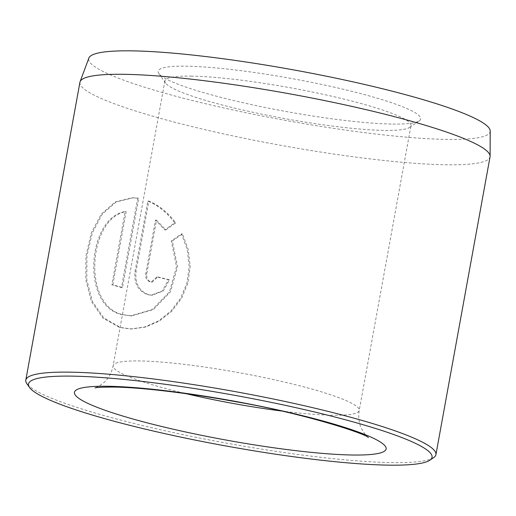 <?xml version="1.0" encoding="UTF-8"?>
<svg xmlns="http://www.w3.org/2000/svg" width="516" height="516" viewBox="0 0 516 516"><rect width="100%" height="100%" fill="white"/><g stroke="black" fill="none" stroke-linecap="round" stroke-linejoin="round"><path stroke-width="0.39" stroke-dasharray="2.58 1.94" d="M172.344 240.998L182.49 233.922L188.256 249.667L190.204 266.411L187.953 283.026L181.613 298.287L171.828 311.193L159.496 320.965L145.66 327.047L131.47 329.002L120.486 327.441L103.839 318.011L92.403 301.409L86.817 279.846L86.94 255.949L92.306 232.942L102.291 214.134L116.235 201.911L133.315 197.77L138.707 198.228L122.466 287.586A208.419 26.123 10.3 0 1 112.849 284.742L126.136 211.618C88.494 217.571 81.547 305.749 122.808 314.631L131.561 315.882L153.323 309.6L170.474 291.83L177.536 266.817L172.344 240.998L171.338 240.985L176.53 266.791L169.467 291.811L152.31 309.594L130.548 315.863L121.802 314.618C80.535 305.717 87.475 217.604 125.124 211.605L111.837 284.729A208.419 26.123 -169.7 0 0 121.46 287.567L137.695 198.215L132.302 197.757L115.223 201.898L101.278 214.127L91.3 232.91L85.927 255.917L85.811 279.846L91.403 301.428L102.839 318.011L119.473 327.428L130.464 328.989L144.674 327.028L158.509 320.939L170.841 311.154L180.606 298.274L186.94 283.026L189.198 266.411L187.244 249.66L181.477 233.909L171.338 240.985M138.707 198.228L137.695 198.215M157.844 276.931A208.419 26.123 -169.7 0 0 169.493 279.801L163.295 290.972L152.272 295.184L148.718 294.713C138.998 291.011 134.786 283.174 136.082 271.216L148.834 201.072C159.018 205.297 167.971 212.553 175.698 222.835L165.823 229.91L156.509 220.158L146.712 274.067C146.325 278.06 147.769 280.672 151.046 281.904L152.226 282.059L157.844 276.931L156.832 276.918L151.22 282.046L150.04 281.891C146.757 280.659 145.312 278.047 145.699 274.054L155.497 220.145L164.817 229.897L174.692 222.822C167.023 212.586 158.07 205.336 147.821 201.059L135.076 271.203C133.773 283.161 137.985 290.992 147.711 294.7L151.265 295.171L162.295 290.953L168.487 279.788A208.419 26.123 10.3 0 1 156.832 276.918M490.2 131.038A204.007 25.568 10.3 0 1 447.63 139.41A204.007 25.568 10.3 0 1 219.79 107.044A204.007 25.568 10.3 0 1 88.855 58.102M79.928 82.276A208.419 26.123 -169.7 0 0 215.998 132.206A208.419 26.123 -169.7 0 0 446.611 164.778A208.419 26.123 -169.7 0 0 490.052 156.806M433.692 457.595A208.419 26.123 10.3 0 1 392.483 462.62A208.419 26.123 10.3 0 1 174.234 432.769A208.419 26.123 10.3 0 1 26.851 383.665M392.863 124.079A133.386 16.718 -169.7 0 0 419.237 120.867A133.386 16.718 -169.7 0 0 341.315 88.804A133.386 16.718 -169.7 0 0 185.986 66.177A133.386 16.718 -169.7 0 0 158.857 73.549A133.386 16.718 -169.7 0 0 253.182 104.974A133.386 16.718 -169.7 0 0 392.863 124.079M190.972 76.123A125.053 15.674 10.3 0 1 329.343 95.666A125.053 15.674 10.3 0 1 410.981 125.627A125.053 15.674 10.3 0 1 409.646 127.394A125.053 15.674 10.3 0 1 384.917 130.406A125.053 15.674 10.3 0 1 253.969 112.501A125.053 15.674 10.3 0 1 165.539 83.031A125.053 15.674 10.3 0 1 164.907 80.909A125.053 15.674 10.3 0 1 190.972 76.123M156.509 220.158L155.497 220.145M165.823 229.91L164.817 229.897M175.698 222.835L174.692 222.822M148.834 201.072L147.821 201.059M169.493 279.801L168.487 279.788M182.49 233.922L181.477 233.909M122.466 287.586L121.46 287.567M112.849 284.742L111.837 284.729M126.136 211.618L125.124 211.605M136.082 271.216L135.076 271.203M281.007 410.936A125.053 15.674 -169.7 0 0 333.162 415.232A125.053 15.674 -169.7 0 0 359.22 410.446A125.053 15.674 -169.7 0 0 277.582 380.492A125.053 15.674 -169.7 0 0 139.21 360.942A125.053 15.674 -169.7 0 0 113.146 365.728A125.053 15.674 -169.7 0 0 186.192 393.702M146.712 274.067L145.699 274.054M131.561 315.876L130.548 315.863M133.315 197.77L132.302 197.757M152.226 282.065L151.214 282.046M409.646 127.394L419.237 120.867M164.907 80.909L113.146 365.728C111.733 372.462 108.87 377.893 104.555 382.014L98.917 386.258L95.028 387.929M368.372 437.607L365.36 434.717L361.561 428.777C358.955 423.384 358.175 417.276 359.22 410.446L410.981 125.627M165.539 83.031L158.857 73.549M152.272 295.191L151.265 295.178M131.47 329.002L130.464 328.989"/><path stroke-width="0.77" d="M80.083 81.709L88.855 58.102A204.007 25.568 10.3 0 1 131.225 50.845A204.007 25.568 10.3 0 1 354.847 82.263A204.007 25.568 10.3 0 1 490.2 131.038L490.103 156.225A208.419 26.123 -169.7 0 0 351.822 106.393A208.419 26.123 -169.7 0 0 123.369 74.304A208.419 26.123 -169.7 0 0 80.083 81.709A208.419 26.123 -169.7 0 0 79.928 82.276L25.8 380.118A208.419 26.123 10.3 0 1 69.241 372.146A208.419 26.123 10.3 0 1 299.854 404.725A208.419 26.123 10.3 0 1 435.923 454.648A208.419 26.123 10.3 0 1 433.692 457.595L429.854 460.208A205.084 25.703 -169.7 0 0 310.051 410.91A205.084 25.703 -169.7 0 0 71.234 376.125A205.084 25.703 -169.7 0 0 29.528 387.458A205.084 25.703 -169.7 0 0 174.55 435.781A205.084 25.703 -169.7 0 0 389.309 465.155A205.084 25.703 -169.7 0 0 429.854 460.208M29.528 387.458L26.851 383.665A208.419 26.123 10.3 0 1 25.8 380.118M435.923 454.648L490.052 156.806A208.419 26.123 -169.7 0 0 490.103 156.225M353.105 455.022A158.399 19.853 10.3 0 1 134.289 419.373A158.399 19.853 10.3 0 1 107.438 386.258A158.399 19.853 10.3 0 1 326.254 421.901A158.399 19.853 10.3 0 1 353.105 455.022M186.192 393.702A125.053 15.674 -169.7 0 0 281.007 410.936M95.047 387.929L95.028 387.929C96.053 387.426 102.02 387.129 112.914 387.052C138.017 387.226 185.341 392.444 235.67 401.712C301.267 412.774 366.541 433.859 368.372 437.607L368.327 437.574"/></g></svg>
